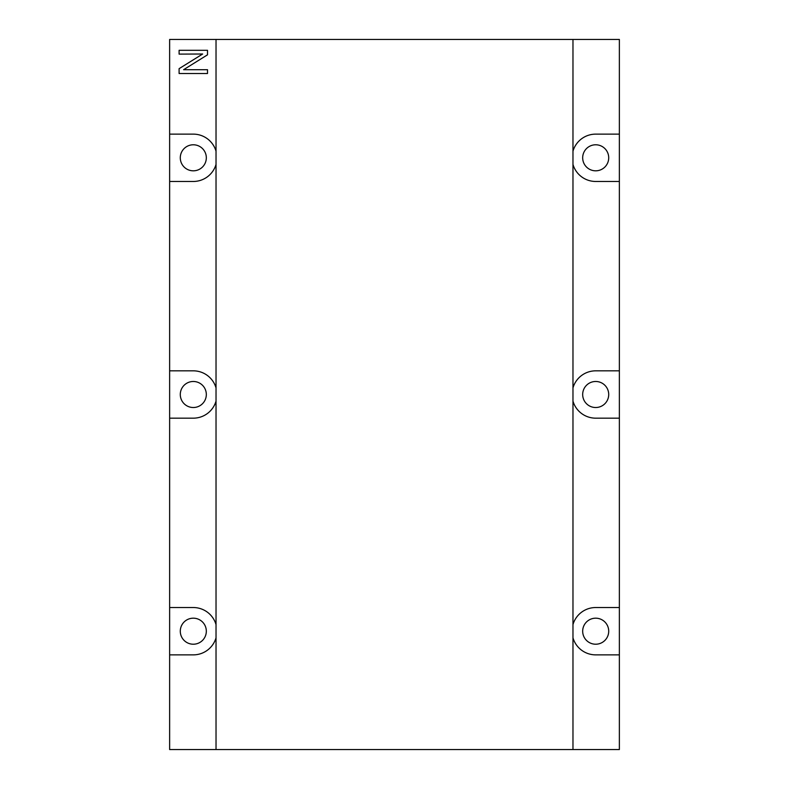<?xml version="1.0" encoding="UTF-8"?>
<svg xmlns="http://www.w3.org/2000/svg" width="789" height="789" viewBox="0 0 789 789"><rect width="100%" height="100%" fill="white"/><g stroke="black" fill="none" stroke-linecap="round" stroke-linejoin="round"><path stroke-width="1.18" d="M595.695 618.181A13.018 13.018 0 0 0 582.676 631.2A13.018 13.018 0 0 0 595.695 644.219A13.018 13.018 0 0 0 608.714 631.2A13.018 13.018 0 0 0 595.695 618.181M595.695 381.481A13.018 13.018 0 0 0 582.676 394.5A13.018 13.018 0 0 0 595.695 407.518A13.018 13.018 0 0 0 608.714 394.5A13.018 13.018 0 0 0 595.695 381.481M595.695 144.781A13.018 13.018 0 0 0 582.676 157.8A13.018 13.018 0 0 0 595.695 170.818A13.018 13.018 0 0 0 608.714 157.8A13.018 13.018 0 0 0 595.695 144.781M193.305 144.781A13.018 13.018 0 0 0 180.287 157.8A13.018 13.018 0 0 0 193.305 170.818A13.018 13.018 0 0 0 206.323 157.8A13.018 13.018 0 0 0 193.305 144.781M193.305 381.481A13.018 13.018 0 0 0 180.287 394.5A13.018 13.018 0 0 0 193.305 407.518A13.018 13.018 0 0 0 206.323 394.5A13.018 13.018 0 0 0 193.305 381.481M193.305 618.181A13.018 13.018 0 0 0 180.287 631.2A13.018 13.018 0 0 0 193.305 644.219A13.018 13.018 0 0 0 206.323 631.2A13.018 13.018 0 0 0 193.305 618.181M572.972 164.428A23.67 23.67 0 0 0 595.695 181.47L619.365 181.47L619.365 134.13L595.695 134.13A23.67 23.67 0 0 0 572.972 151.172M572.972 401.128A23.67 23.67 0 0 0 595.695 418.17L619.365 418.17L619.365 370.83L595.695 370.83A23.67 23.67 0 0 0 572.972 387.872M572.972 637.828A23.67 23.67 0 0 0 595.695 654.87L619.365 654.87L619.365 607.53L595.695 607.53A23.67 23.67 0 0 0 572.972 624.572M216.028 151.172A23.67 23.67 0 0 0 193.305 134.13L169.635 134.13L169.635 39.45L619.365 39.45L619.365 134.13M179.103 50.299L207.507 50.299L207.507 54.826L183.61 69.698L207.507 69.698L207.507 73.515L179.103 73.515L179.103 68.663L202.655 54.007L179.103 54.116L179.103 50.299M169.635 134.13L169.635 181.47L193.305 181.47A23.67 23.67 0 0 0 216.028 164.428M216.028 624.572A23.67 23.67 0 0 0 193.305 607.53L169.635 607.53L169.635 654.87L193.305 654.87A23.67 23.67 0 0 0 216.028 637.828M619.365 370.83L619.365 181.47M619.365 607.53L619.365 418.17M619.365 654.87L619.365 749.55L169.635 749.55L169.635 654.87M169.635 607.53L169.635 418.17L193.305 418.17A23.67 23.67 0 0 0 216.028 401.128M216.028 387.872A23.67 23.67 0 0 0 193.305 370.83L169.635 370.83L169.635 181.47M169.635 370.83L169.635 418.17M572.972 749.55L572.972 39.45M216.028 749.55L216.028 39.45"/></g></svg>
